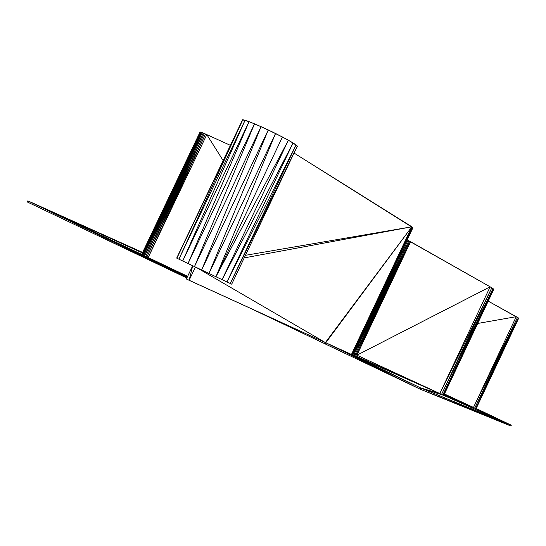 <?xml version="1.0" encoding="UTF-8"?>
<svg xmlns="http://www.w3.org/2000/svg" width="546" height="546" viewBox="0 0 546 546"><rect width="100%" height="100%" fill="white"/><g stroke="black" fill="none" stroke-linecap="round" stroke-linejoin="round"><path stroke-width="0.82" d="M223.15 160.544L206.797 134.609L230.392 145.345L206.797 134.609L223.15 160.544M187.653 276.337L148.184 257.541L206.797 134.609L148.184 257.541L205.528 134.036L206.797 134.609L205.528 134.036L148.184 257.541L146.922 256.941L205.528 134.036L146.922 256.941L204.334 133.511L205.528 134.036L204.334 133.511L146.922 256.941L145.748 256.374L204.334 133.511L145.748 256.374L203.242 133.053L204.334 133.511L203.242 133.053L145.748 256.374L144.683 255.862L203.242 133.053L144.683 255.862L202.286 132.664L203.242 133.053L202.286 132.664L144.683 255.862L143.748 255.412L202.286 132.664L143.748 255.412L201.474 132.364L202.286 132.664L201.474 132.364L143.748 255.412L142.97 255.037L201.474 132.364L142.97 255.037L200.832 132.146L201.474 132.364L200.832 132.146L142.97 255.037L142.369 254.743L200.832 132.146L142.369 254.743L141.946 254.532L200.832 132.146L141.946 254.532L200.368 132.03L200.832 132.146L200.368 132.03L141.946 254.532L200.095 132.002L141.694 254.381L200.095 132.002L141.694 254.381L200.095 132.002L141.694 254.381L187.599 276.453L145.748 256.374L187.599 276.453L146.922 256.941L187.599 276.453L146.922 256.941L148.184 257.541L206.797 134.609L148.184 257.541L27.846 200.839L142.629 252.423L27.846 200.839L142.41 252.887L27.846 200.839L142.397 252.914L27.846 200.839L146.922 256.941L27.846 200.839L144.683 255.862L27.846 200.839L143.748 255.412L27.846 200.839L142.97 255.037L27.846 200.839L142.369 254.743L27.846 200.839L141.946 254.532L27.846 200.839L141.694 254.381L27.846 200.839L141.701 254.375L200.027 132.077L206.797 134.609L230.392 145.345M407.166 239.926L490.144 286.814L356.893 355.2L410.585 241.687L490.144 286.814L439.789 393.598L356.893 355.2L490.144 286.814L407.166 239.926L407.964 240.322L354.211 353.945L443.782 395.386L493.755 289.4L490.144 286.814L492.99 288.575L441.55 394.41L491.816 287.803L439.789 393.598L490.144 286.814L439.789 393.598L491.816 287.803L441.55 394.41L492.99 288.575L442.82 394.983L352.859 354.709L439.789 393.598L352.566 354.968L412.844 227.545L411.861 226.788L294.048 153.057L412.926 227.743L352.136 354.784L412.489 227.225L351.447 354.477L325.785 342.751L351.447 354.477L411.861 226.788L245.434 255.316L411.861 226.788L244.205 257.903L411.861 226.788L325.375 342.56L325.785 342.751L325.218 343.946L420.133 389.175L510.92 426.03L511.302 425.218L476.167 408.51L511.302 425.218L420.133 389.175L325.785 342.751L420.707 387.96L420.133 389.175L325.218 343.946L325.785 342.751L420.133 389.175L420.707 387.96L511.302 425.218L510.92 426.03L420.133 389.175L511.302 425.218L473.471 407.473L516.229 316.68L517.492 317.39L473.471 407.473L517.492 317.39L474.781 408.08L517.492 317.39L518.318 317.909L474.781 408.08L518.318 317.909L475.668 408.483L518.318 317.909L518.686 318.222L475.668 408.483L518.686 318.222L476.092 408.667L518.686 318.222L476.092 408.667L443.918 395.106L473.471 407.473L444.444 393.987L475.668 408.483L443.871 395.202L476.092 408.667L511.302 425.218L442.82 394.983L492.99 288.575L493.639 289.114L442.82 394.983L493.639 289.114L443.57 395.311L493.639 289.114L443.57 395.311L493.755 289.4L443.782 395.386L511.302 425.218L443.782 395.386L511.302 425.218L443.782 395.386L420.707 387.96L325.375 342.56L196.464 267.52L325.375 342.56L411.861 226.788L325.785 342.751L411.861 226.788L351.447 354.477L412.489 227.225L352.136 354.784L412.844 227.545L352.566 354.968L412.926 227.743L352.566 354.968L325.785 342.751L351.447 354.477L420.707 387.96L351.447 354.477L420.707 387.96L352.136 354.784L420.707 387.96L352.566 354.968L439.789 393.598L352.566 354.968L412.926 227.743L352.709 355.023L439.789 393.598L420.707 387.96L439.789 393.598L420.707 387.96L441.55 394.41L420.707 387.96L442.82 394.983L511.302 425.218L420.707 387.96L443.57 395.311L356.053 354.811L408.899 240.8L355.159 354.388L407.964 240.322L409.773 241.257L356.053 354.811L354.211 353.945L397.454 260.449L354.211 353.945L353.405 353.562L354.211 353.945L407.964 240.322L355.159 354.388L408.899 240.8L356.053 354.811L409.773 241.257L410.585 241.687L356.053 354.811L410.585 241.687L356.893 355.2L353.235 353.917L356.893 355.2L439.789 393.598M518.645 318.311L516.229 316.68L477.702 323.457L516.229 316.68L488.22 301.139L518.686 318.222M488.22 301.139L516.229 316.68L473.471 407.473L444.096 394.731L473.471 407.473L443.918 395.099L476.092 408.667L443.871 395.202L475.668 408.483L473.471 407.473L516.229 316.68L473.471 407.473L444.444 393.987L476.098 408.654M242.697 119.97L176.686 258.094L242.24 120.468L176.856 258.19L242.697 119.97L245.011 120.393L242.697 119.97L178.904 259.173L245.011 120.393L249.044 121.717L245.011 120.393L182.712 260.988L249.044 121.717L254.532 123.853L249.044 121.717L188.029 263.52L249.044 121.717L182.712 260.988L245.011 120.393L178.904 259.173L242.697 119.97L176.856 258.19L188.029 263.52L182.712 260.988L188.029 263.52L254.532 123.853L188.029 263.52L194.492 266.584L254.532 123.853L261.097 126.665L254.532 123.853L194.492 266.584L188.029 263.52L254.532 123.853M268.277 129.955L261.097 126.665L194.492 266.584L201.638 269.977L268.277 129.955L275.559 133.483L268.277 129.955L208.968 273.444L268.277 129.955L201.638 269.977L208.968 273.444L201.638 269.977L261.097 126.665L268.277 129.955L201.638 269.977L194.492 266.584L261.097 126.665L201.638 269.977L208.968 273.444L275.559 133.483L208.968 273.444L215.943 276.747L275.559 133.483L282.418 136.998L275.559 133.483L215.943 276.747L208.968 273.444L275.559 133.483M288.377 140.254L282.418 136.998L215.943 276.747L282.418 136.998L288.377 140.254L215.943 276.747L288.377 140.254L222.085 279.654L215.943 276.747L222.085 279.654L288.377 140.254L293.018 143.018L288.377 140.254L222.085 279.654L293.018 143.018L296.028 145.106L293.018 143.018L222.085 279.654L226.959 281.948L293.018 143.018L226.959 281.948L296.028 145.106L226.959 281.948L222.085 279.654L230.241 283.49L226.959 281.948L230.241 283.49L296.028 145.106L230.241 283.49L297.215 146.383L296.028 145.106L297.215 146.383L230.241 283.49L231.716 284.179L230.241 283.49L296.028 145.106M142.397 252.914L27.846 200.839L142.397 252.914M187.415 276.842L27.846 200.839L27.3 201.979L186.855 278.01L27.3 201.979L27.846 200.839L187.415 276.842L27.846 200.839L187.107 277.484L27.846 200.839L142.629 252.423M192.704 265.738L186.384 278.999L325.375 342.56L189.121 280.303L195.434 267.035L189.121 280.303L192.718 265.745L189.121 280.303L186.384 278.999L192.704 265.738L186.384 278.999L325.785 342.751L325.218 343.946L420.133 389.175L510.92 426.03L511.302 425.218L420.707 387.96L325.785 342.751L352.709 355.023L412.844 227.545L352.566 354.968M297.215 146.383L231.716 284.179L297.215 146.383L231.716 284.179L230.241 283.49M251.201 308.674L322.768 342.772L251.201 308.674L322.768 342.772L323.314 341.619L322.768 342.772L325.239 343.898M407.964 240.322L354.211 353.945L353.351 353.665L355.159 354.388L353.303 353.767L356.053 354.811L353.269 353.849L356.893 355.2L410.585 241.687M517.492 317.39L474.781 408.08M518.318 317.909L475.668 408.483M294.048 153.057L412.844 227.545M205.528 134.036L146.922 256.941M204.334 133.511L145.748 256.374M203.242 133.053L144.683 255.862M202.286 132.664L143.748 255.412M201.474 132.364L142.97 255.037M200.832 132.146L142.369 254.743M200.368 132.03L141.946 254.532M200.095 132.002L141.721 254.409M297.065 146.71C302.675 145.591 238.363 114.796 242.24 120.468L176.856 258.19M354.211 353.945L356.893 355.2M490.144 286.814L493.755 289.4L443.782 395.386M491.816 287.803L441.55 394.41M492.99 288.575L442.82 394.983M408.899 240.8L355.159 354.388M493.639 289.114L443.57 395.311M409.773 241.257L356.053 354.811M412.489 227.225L352.136 354.784M411.861 226.788L351.447 354.477M226.959 281.948L293.018 143.018M182.712 260.988L249.044 121.717M178.904 259.173L245.011 120.393M208.968 273.444L215.943 276.747L282.418 136.998M476.167 408.51L511.302 425.218M420.707 387.96L420.133 389.175M215.943 276.747L222.085 279.654M188.029 263.52L194.492 266.584L261.097 126.665M186.855 278.01L27.3 201.979L27.846 200.839M195.434 267.035L189.121 280.303M194.492 266.584L201.638 269.977M323.314 341.619L322.768 342.772"/></g></svg>
